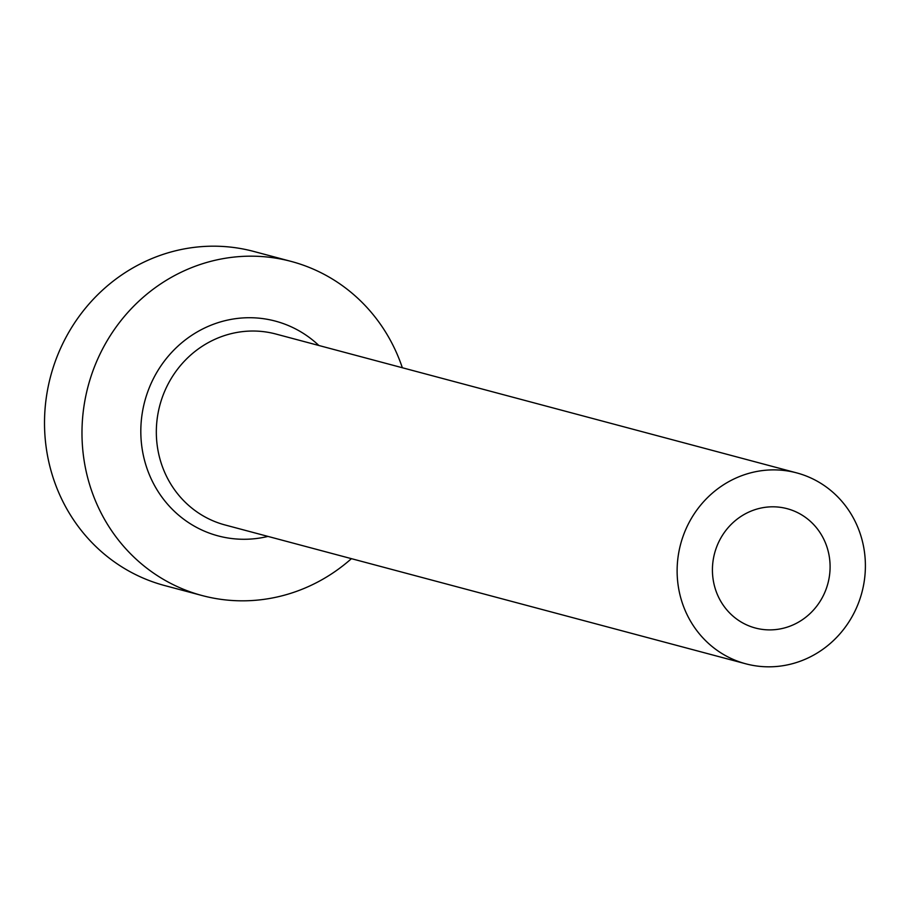 <?xml version="1.0" encoding="UTF-8"?>
<svg xmlns="http://www.w3.org/2000/svg" width="910" height="910" viewBox="0 0 910 910"><rect width="100%" height="100%" fill="white"/><g stroke="black" fill="none" stroke-linecap="round" stroke-linejoin="round"><path stroke-width="1.36" d="M712.985 578.396A61.743 58.627 104.9 0 0 755.357 628.014A61.743 58.627 104.9 0 0 829.533 558.296A61.743 58.627 104.9 0 0 787.161 508.69A61.743 58.627 104.9 0 0 712.985 578.396M864.5 552.279A98.792 93.798 104.9 0 0 796.705 472.893A98.792 93.798 104.9 0 0 678.018 584.425A98.792 93.798 104.9 0 0 745.813 663.811A98.792 93.798 104.9 0 0 864.5 552.279M402.334 367.742A172.889 164.141 104.9 0 0 291.257 261.443A172.889 164.141 104.9 0 0 83.549 456.627A172.889 164.141 104.9 0 0 202.179 595.561A172.889 164.141 104.9 0 0 351.431 558.66M291.257 261.443L253.788 251.456A172.889 164.141 104.9 0 0 46.08 446.639A172.889 164.141 104.9 0 0 164.71 585.562L202.179 595.561M267.984 536.411A111.145 105.526 -75.1 0 1 141.823 446.582A111.145 105.526 -75.1 0 1 197.845 331.57A111.145 105.526 -75.1 0 1 318.875 345.493M796.705 472.893L275.912 334.038A98.792 93.798 104.9 0 0 157.225 445.57A98.792 93.798 104.9 0 0 225.009 524.956L745.813 663.811"/></g></svg>
